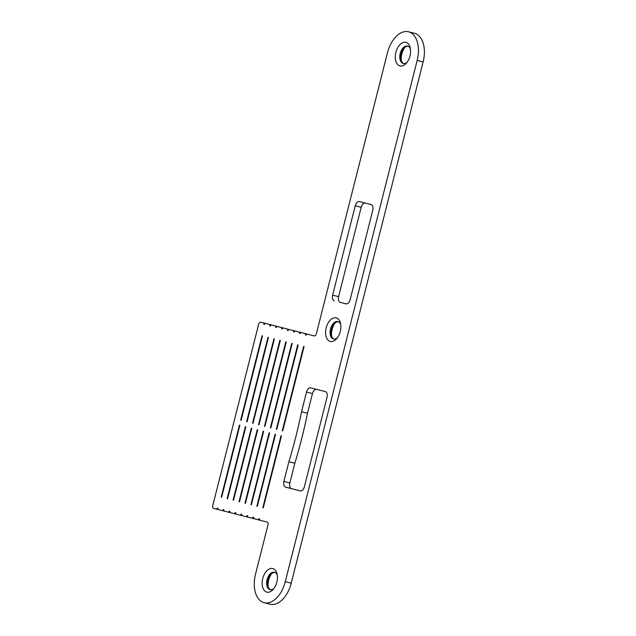 <?xml version="1.0" encoding="UTF-8"?>
<svg xmlns="http://www.w3.org/2000/svg" width="636" height="636" viewBox="0 0 636 636"><rect width="100%" height="100%" fill="white"/><g stroke="black" fill="none" stroke-linecap="round" stroke-linejoin="round"><path stroke-width="0.95" d="M241.434 514.103A0.771 0.461 -75.9 0 0 240.821 514.643L241.704 514.866A0.771 0.461 -75.9 0 0 241.434 514.103M235.487 512.584L235.487 512.584A0.771 0.461 -75.9 0 0 234.875 513.125L235.765 513.347A0.771 0.461 -75.9 0 0 235.487 512.584M253.319 517.14L253.319 517.14A0.771 0.461 -75.9 0 0 252.707 517.68L253.597 517.903A0.771 0.461 -75.9 0 0 253.319 517.14M247.372 515.621L247.372 515.621A0.771 0.461 -75.9 0 0 246.768 516.162L247.65 516.384A0.771 0.461 -75.9 0 0 247.372 515.621M217.655 508.029A0.771 0.461 -75.9 0 0 217.655 508.021A0.771 0.461 -75.9 0 0 217.043 508.569L217.933 508.792A0.771 0.461 -75.9 0 0 217.655 508.029M229.54 511.066L229.54 511.066A0.771 0.461 -75.9 0 0 228.936 511.606L229.819 511.829A0.771 0.461 -75.9 0 0 229.54 511.066M223.602 509.547A0.771 0.461 -75.9 0 0 222.99 510.088L223.872 510.31A0.771 0.461 -75.9 0 0 223.602 509.547M259.265 518.658A0.771 0.461 -75.9 0 0 258.653 519.199L259.536 519.421A0.771 0.461 -75.9 0 0 259.265 518.658M266.802 592.14A12.164 7.282 -75.9 0 0 273.098 589.508A12.164 7.282 -75.9 0 0 277.042 573.855A12.164 7.282 -75.9 0 0 272.772 568.56A12.164 7.282 -75.9 0 0 262.724 578.545A12.164 7.282 -75.9 0 0 266.802 592.14M277.296 575.167A8.96 5.366 -75.9 0 0 274.466 572.289A8.96 5.366 -75.9 0 0 267.064 579.658A8.96 5.366 -75.9 0 0 270.069 589.667A8.96 5.366 -75.9 0 0 270.085 589.667A8.96 5.366 -75.9 0 0 273.941 588.475M330.235 341.453A12.164 7.282 -75.9 0 0 336.539 338.813A12.164 7.282 -75.9 0 0 340.475 323.168A12.164 7.282 -75.9 0 0 336.205 317.873A12.164 7.282 -75.9 0 0 326.165 327.858A12.164 7.282 -75.9 0 0 330.235 341.453M340.729 324.471A8.96 5.366 -75.9 0 0 337.907 321.601A8.96 5.366 -75.9 0 0 337.891 321.593A8.96 5.366 -75.9 0 0 330.505 328.963A8.96 5.366 -75.9 0 0 333.51 338.972A8.96 5.366 -75.9 0 0 333.518 338.972A8.96 5.366 -75.9 0 0 337.374 337.78M399.949 65.937A12.164 7.282 -75.9 0 0 406.253 63.306A12.164 7.282 -75.9 0 0 410.188 47.652A12.164 7.282 -75.9 0 0 405.919 42.358A12.164 7.282 -75.9 0 0 395.878 52.343A12.164 7.282 -75.9 0 0 399.949 65.937M410.443 48.956A8.96 5.366 -75.9 0 0 407.62 46.086A8.96 5.366 -75.9 0 0 407.604 46.086A8.96 5.366 -75.9 0 0 400.219 53.456A8.96 5.366 -75.9 0 0 403.224 63.457A8.96 5.366 -75.9 0 0 403.232 63.465A8.96 5.366 -75.9 0 0 407.096 62.272M288.482 330.02L287.591 329.798A0.771 0.461 -75.9 0 0 287.321 329.027L283.147 327.961A0.771 0.461 -75.9 0 0 282.535 328.51L281.653 328.279A0.771 0.461 -75.9 0 0 281.374 327.508L277.201 326.443A0.771 0.461 -75.9 0 0 276.588 326.991L275.706 326.761A0.771 0.461 -75.9 0 0 276.588 326.991M275.706 326.761A0.771 0.461 -75.9 0 0 275.428 325.99L277.216 326.427A0.771 0.461 104.1 0 1 277.224 326.427L271.254 324.924A0.771 0.461 -75.9 0 0 270.65 325.473L269.759 325.242A0.771 0.461 -75.9 0 0 270.65 325.473M281.454 327.516A0.771 0.461 104.1 0 0 281.398 327.492L275.428 325.99M259.536 519.429A0.771 0.461 -75.9 0 0 259.814 520.192L267.128 522.069A2.56 1.534 104.1 0 1 267.987 524.931L255.553 574.07A25.607 15.336 -75.9 0 0 264.131 602.69A25.607 15.336 -75.9 0 0 264.163 602.697A25.607 15.336 -75.9 0 0 285.27 581.67L417.168 60.428A25.607 15.336 -75.9 0 0 408.59 31.808A25.607 15.336 -75.9 0 0 408.558 31.8A25.607 15.336 -75.9 0 0 387.451 52.836L316.354 333.805A2.56 1.534 104.1 0 1 314.24 335.911L306.918 334.035A0.771 0.461 -75.9 0 0 306.314 334.584L305.423 334.353A0.771 0.461 -75.9 0 0 305.153 333.59L300.995 332.501A0.771 0.461 -75.9 0 0 300.367 333.065L299.484 332.835A0.771 0.461 -75.9 0 0 299.206 332.064L295.032 330.998A0.771 0.461 -75.9 0 0 294.42 331.547L293.538 331.316A0.771 0.461 -75.9 0 0 293.26 330.545L295.048 330.982A0.771 0.461 104.1 0 1 295.056 330.982L289.086 329.48A0.771 0.461 -75.9 0 0 288.482 330.028A0.771 0.461 -75.9 0 1 287.591 329.798M293.26 330.545L295.048 330.982M287.321 329.027L289.11 329.464M269.759 325.242A0.771 0.461 -75.9 0 0 269.489 324.471L265.315 323.406A0.771 0.461 -75.9 0 0 264.703 323.947L263.821 323.724A0.771 0.461 -75.9 0 0 264.703 323.947M269.489 324.471L271.278 324.909M263.821 323.724A0.771 0.461 -75.9 0 0 263.543 322.953L260.744 322.237A2.56 1.534 -75.9 0 0 260.736 322.237A2.56 1.534 -75.9 0 0 258.629 324.344L212.782 505.533A2.56 1.534 -75.9 0 0 213.64 508.395L216.439 509.11A0.771 0.461 -75.9 0 0 217.043 508.569M263.543 322.953L260.744 322.237M241.704 514.874A0.771 0.461 -75.9 0 0 241.982 515.637L246.156 516.702A0.771 0.461 -75.9 0 0 246.768 516.162M235.765 513.347A0.771 0.461 -75.9 0 0 236.035 514.119L240.209 515.184A0.771 0.461 -75.9 0 0 240.821 514.643M253.597 517.911A0.771 0.461 -75.9 0 0 253.867 518.674L258.041 519.747A0.771 0.461 -75.9 0 0 258.653 519.199M247.65 516.392A0.771 0.461 -75.9 0 0 247.929 517.155L252.102 518.221A0.771 0.461 -75.9 0 0 252.102 518.229A0.771 0.461 -75.9 0 0 252.707 517.68M217.933 508.792A0.771 0.461 -75.9 0 0 218.212 509.563L222.377 510.628A0.771 0.461 -75.9 0 0 222.99 510.088M229.819 511.829A0.771 0.461 -75.9 0 0 230.097 512.6L234.271 513.665A0.771 0.461 -75.9 0 0 234.875 513.125M223.872 510.31A0.771 0.461 -75.9 0 0 224.15 511.082L228.324 512.147A0.771 0.461 -75.9 0 0 228.936 511.606M299.206 332.064L300.979 332.517A0.771 0.461 -75.9 0 0 300.971 332.517L305.153 333.59A0.771 0.461 104.1 0 1 305.224 333.59M285.27 581.67L291.24 583.164L423.131 61.931L417.168 60.428M314.438 335.935L312.88 335.538M245.432 503.307L263.646 431.327L263.201 431.216L244.987 503.195L245.432 503.307L244.987 503.195M305.423 334.353A0.771 0.461 -75.9 0 0 306.314 334.584M299.484 332.835A0.771 0.461 -75.9 0 0 300.367 333.065M293.538 331.316A0.771 0.461 -75.9 0 0 294.42 331.547M281.653 328.279A0.771 0.461 -75.9 0 0 282.535 328.51M285.81 341.858L264.457 426.247L264.902 426.358L286.256 341.969L285.81 341.858M239.486 501.788L257.699 429.809L257.254 429.698L239.041 501.677L239.486 501.788L239.041 501.677M279.864 340.34L258.51 424.729L258.955 424.84L280.309 340.451L279.864 340.34M257.318 506.343L275.531 434.364L275.086 434.253L256.872 506.232L257.318 506.343L256.872 506.232M297.696 344.895L276.342 429.284L276.787 429.403L298.141 345.006L297.696 344.895M251.371 504.825L269.585 432.846L269.139 432.734L250.926 504.714L251.371 504.825L250.926 504.714M291.749 343.376L270.395 427.766L270.841 427.885L292.194 343.488L291.749 343.376M262.032 335.784L240.678 420.173L241.124 420.285L262.477 335.895L262.032 335.784M221.654 497.233L239.867 425.253L239.422 425.134L221.209 497.121L221.654 497.233L221.209 497.121M233.539 500.27L251.753 428.29L251.307 428.171L233.094 500.158L233.539 500.27L233.094 500.158M273.917 338.821L252.564 423.21L253.009 423.322L274.37 338.932L273.917 338.821M227.601 498.751L245.814 426.772L245.369 426.653L227.155 498.64L227.601 498.751L227.155 498.64M267.979 337.303L246.625 421.692L247.07 421.803L268.424 337.414L267.979 337.303M263.264 507.862L281.478 435.883L281.033 435.771L262.819 507.751L263.264 507.862L262.819 507.751M303.642 346.413L282.289 430.803L282.734 430.922L304.088 346.525L303.642 346.413M345.928 303.841A5.12 3.069 104.1 0 1 345.92 303.841L345.936 303.841A5.12 3.069 104.1 0 0 350.15 299.635L372.76 210.278A5.12 3.069 104.1 0 0 371.05 204.554L359.459 201.596A5.12 3.069 104.1 0 0 359.451 201.588A5.12 3.069 104.1 0 0 355.23 205.794L332.62 295.152L338.583 296.654A5.12 3.069 -75.9 0 0 340.3 302.378L346.207 303.889M340.3 302.378L345.92 303.841M334.337 300.876A5.12 3.069 104.1 0 1 332.62 295.152M316.418 389.319A5.12 3.069 -75.9 0 0 312.475 393.573L306.512 392.07L301.536 411.746A325.163 194.783 104.1 0 1 288.879 461.744L283.902 481.428L289.865 482.931A5.12 3.069 -75.9 0 0 291.582 488.655L300.462 490.92M306.512 392.07A5.12 3.069 104.1 0 1 310.734 387.865A5.12 3.069 104.1 0 1 310.742 387.865L325.306 391.585A5.12 3.069 104.1 0 1 327.015 397.309L304.406 486.667A5.12 3.069 104.1 0 1 300.184 490.873A5.12 3.069 104.1 0 1 300.176 490.873L285.62 487.152A5.12 3.069 104.1 0 1 283.902 481.428M404.742 47.525A12.164 7.282 -75.9 0 0 401.396 60.833M335.029 323.04A12.164 7.282 -75.9 0 0 331.674 336.349M271.596 573.728A12.164 7.282 -75.9 0 0 268.241 587.044M365.136 203.043A5.12 3.069 -75.9 0 0 361.192 207.296L338.583 296.654M312.475 393.573L307.498 413.249A325.163 194.783 104.1 0 1 294.842 463.247L289.865 482.931M266.699 323.74A2.56 1.534 104.1 0 1 266.707 323.74L260.736 322.237M414.489 33.295A25.607 15.336 104.1 0 1 414.521 33.303A25.607 15.336 104.1 0 1 414.553 33.31A25.607 15.336 104.1 0 1 423.131 61.931M291.24 583.164A25.607 15.336 104.1 0 1 270.133 604.2A25.607 15.336 104.1 0 1 270.101 604.192M403.741 63.544A8.96 5.366 104.1 0 1 401.07 59.808A8.96 5.366 104.1 0 1 403.971 48.272A8.96 5.366 104.1 0 1 408.097 46.245M334.027 339.06A8.96 5.366 104.1 0 1 331.356 335.323A8.96 5.366 104.1 0 1 334.258 323.788A8.96 5.366 104.1 0 1 338.376 321.76M270.594 589.755A8.96 5.366 104.1 0 1 267.923 586.01A8.96 5.366 104.1 0 1 270.825 574.483A8.96 5.366 104.1 0 1 274.943 572.456M294.842 463.247L288.879 461.744M307.498 413.249L301.536 411.746M282.734 430.914L282.289 430.803M247.07 421.803L246.625 421.692M253.009 423.322L252.564 423.21M241.124 420.285L240.678 420.173M270.841 427.877L270.395 427.766M276.787 429.395L276.342 429.284M258.955 424.84L258.51 424.729M264.902 426.358L264.457 426.247M247.873 517.14L246.156 516.702L247.873 517.14M241.926 515.621L240.209 515.184L241.926 515.621M259.758 520.176L258.041 519.747L259.758 520.176M253.812 518.658L252.102 518.221L253.812 518.658M222.385 510.628L224.095 511.066L222.377 510.628M235.98 514.103L234.271 513.665L235.98 514.103M230.041 512.584L228.324 512.147L230.041 512.584M218.148 509.547L216.439 509.11L218.148 509.547M291.582 488.655L285.62 487.152M361.192 207.296L355.23 205.794M264.163 602.697L270.133 604.2M408.558 31.8L414.521 33.303M306.942 334.019L300.971 332.517M283.163 327.945L277.201 326.443"/></g></svg>
